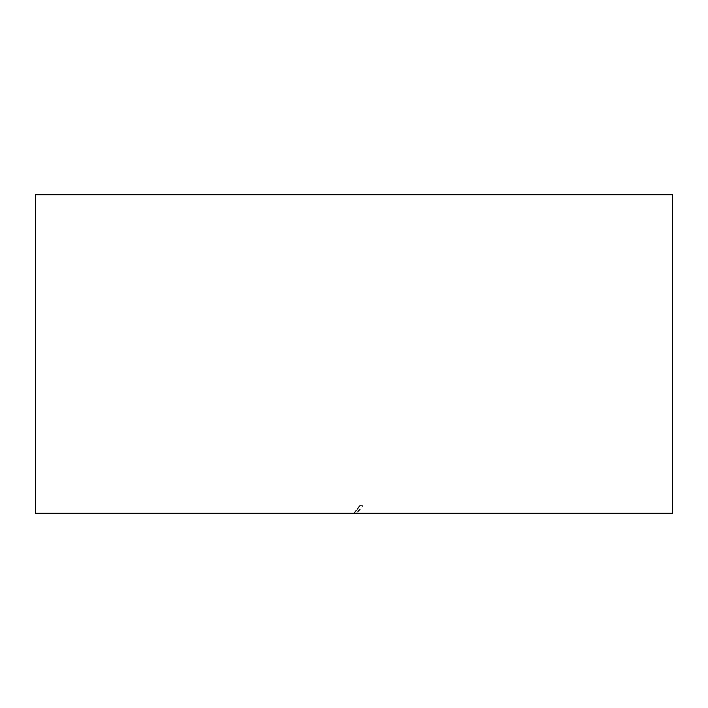 <?xml version="1.0" encoding="UTF-8"?>
<svg xmlns="http://www.w3.org/2000/svg" width="708" height="708" viewBox="0 0 708 708"><rect width="100%" height="100%" fill="white"/><g stroke="black" fill="none" stroke-linecap="round" stroke-linejoin="round"><path stroke-width="0.53" stroke-dasharray="3.54 2.66" d="M354.62 512.291L355.089 512.645L354.62 512.291L356.398 509.928L356.912 510.229L356.451 509.884L357.336 508.742M359.151 506.317L358.275 507.459M353.911 513.3L359.717 505.654M360 505.654L354.204 513.3L357.186 513.3L354.204 513.3L360.39 505.654M360.089 509.477L357.036 512.919L359.292 509.477L356.682 512.919L359.292 509.477L356.682 512.919L357.478 512.919L356.682 512.919L362.983 505.654L360.089 509.477M362.983 505.654L360.434 505.521M35.4 513.3L35.4 194.7L672.6 194.7L672.6 513.3L35.4 513.3M360.275 509.406L357.018 512.911L357.664 512.84M353.841 513.3L354.566 512.344M359.637 505.654L359.186 506.255M358.23 507.521L357.354 508.663M353.708 513.3L359.505 505.654M354.15 513.3L359.947 505.654"/><path stroke-width="1.06" d="M672.6 513.3L35.4 513.3L35.4 194.7L672.6 194.7L672.6 513.3"/></g></svg>
